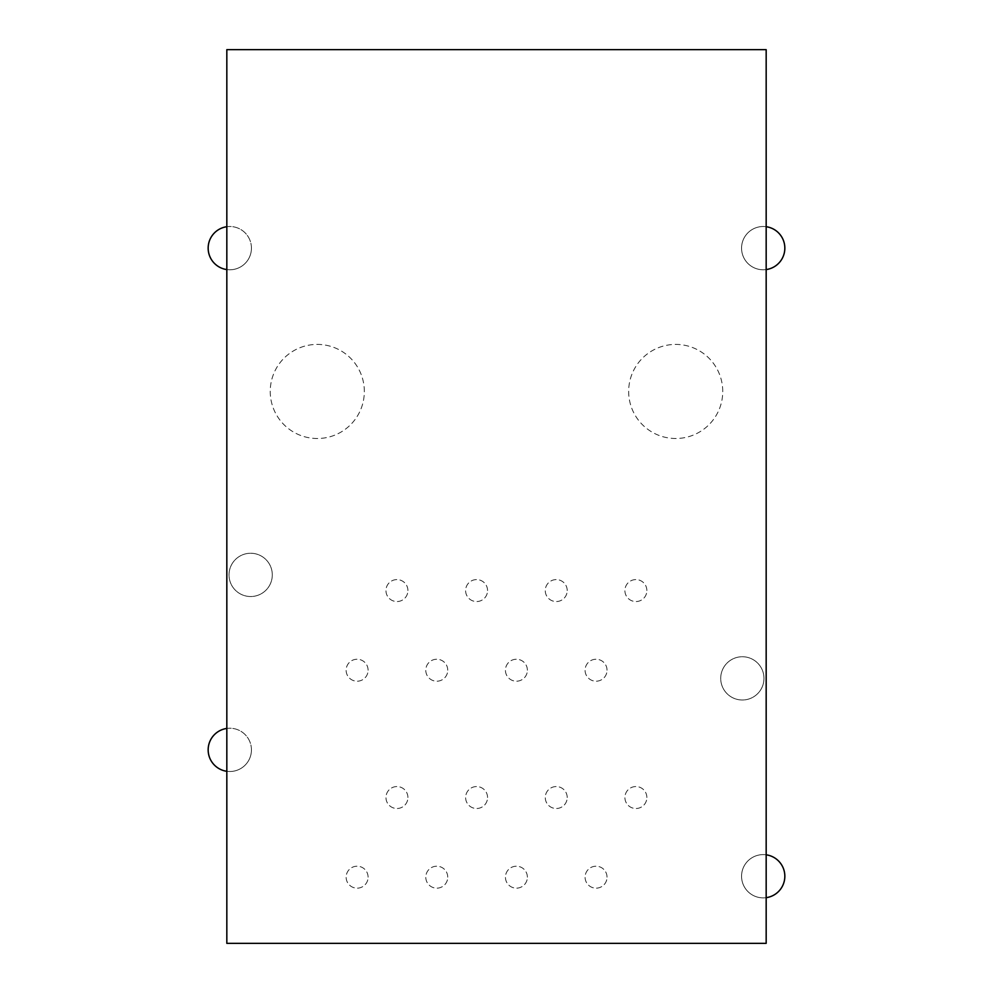 <?xml version="1.0" encoding="UTF-8"?>
<svg xmlns="http://www.w3.org/2000/svg" width="993" height="993" viewBox="0 0 993 993"><rect width="100%" height="100%" fill="white"/><g stroke="black" fill="none" stroke-linecap="round" stroke-linejoin="round"><path stroke-width="0.74" stroke-dasharray="4.96 3.72" d="M226.826 49.65L766.174 49.65L766.174 943.35L226.826 943.35L226.826 49.65M364.332 391.453A47.031 47.031 0 0 0 293.767 350.715A47.031 47.031 0 0 0 293.767 432.191A47.031 47.031 0 0 0 364.332 391.453A47.031 47.031 0 0 0 293.767 350.715A47.031 47.031 0 0 0 293.767 432.191A47.031 47.031 0 0 0 364.332 391.453M722.743 391.453A47.031 47.031 0 0 0 652.19 350.715A47.031 47.031 0 0 0 652.19 432.191A47.031 47.031 0 0 0 722.743 391.453A47.031 47.031 0 0 0 652.19 350.715A47.031 47.031 0 0 0 652.19 432.191A47.031 47.031 0 0 0 722.743 391.453M368.093 877.179A10.973 10.973 0 0 0 351.621 867.683A10.973 10.973 0 0 0 351.621 886.687A10.973 10.973 0 0 0 368.093 877.179A10.973 10.973 0 0 0 351.621 867.683A10.973 10.973 0 0 0 351.621 886.687A10.973 10.973 0 0 0 368.093 877.179M407.912 797.54A10.973 10.973 0 0 0 391.453 788.032A10.973 10.973 0 0 0 391.453 807.036A10.973 10.973 0 0 0 407.912 797.54A10.973 10.973 0 0 0 391.453 788.032A10.973 10.973 0 0 0 391.453 807.036A10.973 10.973 0 0 0 407.912 797.54M447.744 877.179A10.973 10.973 0 0 0 431.272 867.683A10.973 10.973 0 0 0 431.272 886.687A10.973 10.973 0 0 0 447.744 877.179A10.973 10.973 0 0 0 431.272 867.683A10.973 10.973 0 0 0 431.272 886.687A10.973 10.973 0 0 0 447.744 877.179M487.563 797.54A10.973 10.973 0 0 0 471.104 788.032A10.973 10.973 0 0 0 471.104 807.036A10.973 10.973 0 0 0 487.563 797.54A10.973 10.973 0 0 0 471.104 788.032A10.973 10.973 0 0 0 471.104 807.036A10.973 10.973 0 0 0 487.563 797.54M527.382 877.179A10.973 10.973 0 0 0 510.923 867.683A10.973 10.973 0 0 0 510.923 886.687A10.973 10.973 0 0 0 527.382 877.179A10.973 10.973 0 0 0 510.923 867.683A10.973 10.973 0 0 0 510.923 886.687A10.973 10.973 0 0 0 527.382 877.179M567.214 797.54A10.973 10.973 0 0 0 550.755 788.032A10.973 10.973 0 0 0 550.755 807.036A10.973 10.973 0 0 0 567.214 797.54A10.973 10.973 0 0 0 550.755 788.032A10.973 10.973 0 0 0 550.755 807.036A10.973 10.973 0 0 0 567.214 797.54M607.033 877.179A10.973 10.973 0 0 0 590.574 867.683A10.973 10.973 0 0 0 590.574 886.687A10.973 10.973 0 0 0 607.033 877.179A10.973 10.973 0 0 0 590.574 867.683A10.973 10.973 0 0 0 590.574 886.687A10.973 10.973 0 0 0 607.033 877.179M646.865 797.54A10.973 10.973 0 0 0 630.394 788.032A10.973 10.973 0 0 0 630.394 807.036A10.973 10.973 0 0 0 646.865 797.54A10.973 10.973 0 0 0 630.394 788.032A10.973 10.973 0 0 0 630.394 807.036A10.973 10.973 0 0 0 646.865 797.54M646.865 590.574A10.973 10.973 0 0 0 630.394 581.066A10.973 10.973 0 0 0 630.394 600.082A10.973 10.973 0 0 0 646.865 590.574A10.973 10.973 0 0 0 630.394 581.066A10.973 10.973 0 0 0 630.394 600.082A10.973 10.973 0 0 0 646.865 590.574M607.033 670.225A10.973 10.973 0 0 0 590.574 660.717A10.973 10.973 0 0 0 590.574 679.733A10.973 10.973 0 0 0 607.033 670.225A10.973 10.973 0 0 0 590.574 660.717A10.973 10.973 0 0 0 590.574 679.733A10.973 10.973 0 0 0 607.033 670.225M567.214 590.574A10.973 10.973 0 0 0 550.755 581.066A10.973 10.973 0 0 0 550.755 600.082A10.973 10.973 0 0 0 567.214 590.574A10.973 10.973 0 0 0 550.755 581.066A10.973 10.973 0 0 0 550.755 600.082A10.973 10.973 0 0 0 567.214 590.574M527.382 670.225A10.973 10.973 0 0 0 510.923 660.717A10.973 10.973 0 0 0 510.923 679.733A10.973 10.973 0 0 0 527.382 670.225A10.973 10.973 0 0 0 510.923 660.717A10.973 10.973 0 0 0 510.923 679.733A10.973 10.973 0 0 0 527.382 670.225M487.563 590.574A10.973 10.973 0 0 0 471.104 581.066A10.973 10.973 0 0 0 471.104 600.082A10.973 10.973 0 0 0 487.563 590.574A10.973 10.973 0 0 0 471.104 581.066A10.973 10.973 0 0 0 471.104 600.082A10.973 10.973 0 0 0 487.563 590.574M447.744 670.225A10.973 10.973 0 0 0 431.272 660.717A10.973 10.973 0 0 0 431.272 679.733A10.973 10.973 0 0 0 447.744 670.225A10.973 10.973 0 0 0 431.272 660.717A10.973 10.973 0 0 0 431.272 679.733A10.973 10.973 0 0 0 447.744 670.225M407.912 590.574A10.973 10.973 0 0 0 391.453 581.066A10.973 10.973 0 0 0 391.453 600.082A10.973 10.973 0 0 0 407.912 590.574A10.973 10.973 0 0 0 391.453 581.066A10.973 10.973 0 0 0 391.453 600.082A10.973 10.973 0 0 0 407.912 590.574M368.093 670.225A10.973 10.973 0 0 0 351.621 660.717A10.973 10.973 0 0 0 351.621 679.733A10.973 10.973 0 0 0 368.093 670.225A10.973 10.973 0 0 0 351.621 660.717A10.973 10.973 0 0 0 351.621 679.733A10.973 10.973 0 0 0 368.093 670.225M272.293 574.897A21.635 21.635 0 0 0 239.834 556.154A21.635 21.635 0 0 0 239.834 593.628A21.635 21.635 0 0 0 272.293 574.897A21.635 21.635 0 0 0 239.834 556.154A21.635 21.635 0 0 0 239.834 593.628A21.635 21.635 0 0 0 272.293 574.897M763.977 678.38A21.635 21.635 0 0 0 731.531 659.637A21.635 21.635 0 0 0 731.531 697.111A21.635 21.635 0 0 0 763.977 678.38A21.635 21.635 0 0 0 731.531 659.637A21.635 21.635 0 0 0 731.531 697.111A21.635 21.635 0 0 0 763.977 678.38M226.826 771.3A21.635 21.635 0 0 0 251.44 749.876A21.635 21.635 0 0 0 226.826 728.44M251.44 749.876A21.635 21.635 0 0 0 218.981 731.133A21.635 21.635 0 0 0 218.981 768.607A21.635 21.635 0 0 0 251.44 749.876M766.174 854.812A21.635 21.635 0 0 0 741.56 876.248A21.635 21.635 0 0 0 766.174 897.672M784.83 876.248A21.635 21.635 0 0 0 752.384 857.505A21.635 21.635 0 0 0 752.384 894.978A21.635 21.635 0 0 0 784.83 876.248M226.826 269.575A21.635 21.635 0 0 0 251.44 248.151A21.635 21.635 0 0 0 226.826 226.714M251.44 248.151A21.635 21.635 0 0 0 218.981 229.408A21.635 21.635 0 0 0 218.981 266.881A21.635 21.635 0 0 0 251.44 248.151M766.174 226.714A21.635 21.635 0 0 0 741.56 248.151A21.635 21.635 0 0 0 766.174 269.575M784.83 248.151A21.635 21.635 0 0 0 752.384 229.408A21.635 21.635 0 0 0 752.384 266.881A21.635 21.635 0 0 0 784.83 248.151"/><path stroke-width="1.49" d="M226.826 49.65L766.174 49.65L766.174 943.35L226.826 943.35L226.826 49.65M226.826 728.44A21.635 21.635 0 0 0 226.826 771.3M766.174 897.672A21.635 21.635 0 0 0 766.174 854.812M226.826 226.714A21.635 21.635 0 0 0 226.826 269.575M766.174 269.575A21.635 21.635 0 0 0 766.174 226.714"/></g></svg>

